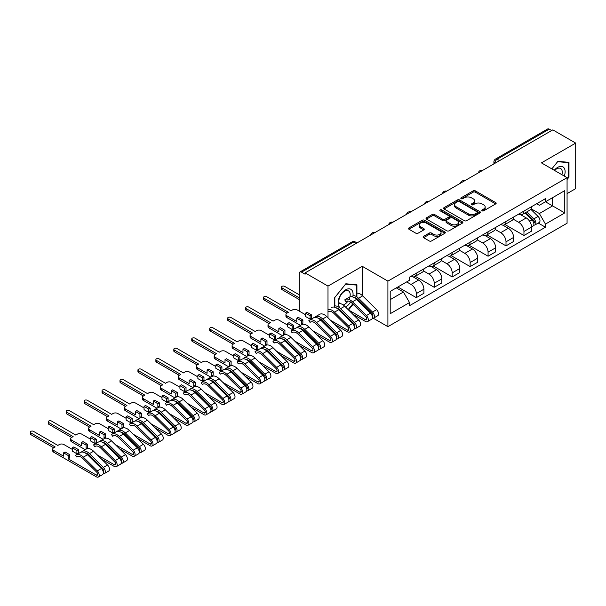 <?xml version="1.0" encoding="UTF-8"?>
<svg xmlns="http://www.w3.org/2000/svg" width="606" height="606" viewBox="0 0 606 606"><rect width="100%" height="100%" fill="white"/><g stroke="black" fill="none" stroke-linecap="round" stroke-linejoin="round"><path stroke-width="0.91" d="M482.126 210.827A1.121 0.644 0 0 0 483.709 210.827L495.7 203.904A1.598 0.924 0 0 0 496.17 203.252A1.598 0.924 0 0 0 495.7 202.601L475.384 190.875A1.598 0.924 0 0 0 473.127 190.875L461.128 197.798A1.121 0.644 0 0 0 460.802 198.253A1.121 0.644 0 0 0 461.128 198.707A1.121 0.644 0 0 0 462.711 198.707L464.264 197.814A5.106 2.947 0 0 1 471.483 197.814L473.18 198.791A5.106 2.947 0 0 1 474.68 200.874A5.106 2.947 0 0 1 473.18 202.957L471.627 203.858A1.121 0.644 0 0 0 471.301 204.313A1.121 0.644 0 0 0 471.627 204.767A1.121 0.644 0 0 0 473.21 204.767L474.763 203.874A5.106 2.947 0 0 1 481.982 203.874L483.679 204.851A5.106 2.947 0 0 1 485.171 206.934A5.106 2.947 0 0 1 483.679 209.025L482.126 209.918A1.121 0.644 0 0 0 481.8 210.373A1.121 0.644 0 0 0 482.126 210.827L482.126 209.918M423.571 236.363A1.598 0.924 0 0 0 423.102 237.014A1.598 0.924 0 0 0 423.571 237.666L429.268 240.953A1.598 0.924 0 0 0 431.525 240.953L444.849 233.265A1.598 0.924 0 0 0 445.319 232.613A1.598 0.924 0 0 0 444.849 231.962L424.533 220.228A1.598 0.924 0 0 0 422.276 220.228L408.952 227.917A1.598 0.924 0 0 0 408.482 228.568A1.598 0.924 0 0 0 408.952 229.227L415.837 233.196A1.598 0.924 0 0 0 418.095 233.196L423.799 229.909A1.598 0.924 0 0 0 424.261 229.257A1.598 0.924 0 0 0 423.799 228.606L420.382 226.636A4.272 2.462 0 0 1 419.132 224.887A4.272 2.462 0 0 1 421.768 222.614A4.272 2.462 0 0 1 426.419 223.144L439.797 230.871A4.272 2.462 0 0 1 441.047 232.613A4.272 2.462 0 0 1 438.411 234.893A4.272 2.462 0 0 1 433.76 234.355L431.525 233.068A1.598 0.924 0 0 0 429.268 233.068L423.571 236.363L423.571 237.666M387.908 281.123L362.267 266.314L327.998 286.1L305.113 272.889L552.816 129.881L575.7 143.092L541.431 162.878L567.072 177.679L387.908 281.123L387.908 326.664L567.072 223.228L567.072 177.679M464.378 220.69A1.598 0.924 0 0 0 466.635 220.69L479.952 212.994A1.598 0.924 0 0 0 480.422 212.342A1.598 0.924 0 0 0 479.952 211.691L459.636 199.965A1.598 0.924 0 0 0 457.378 199.965L444.054 207.653A1.598 0.924 0 0 0 443.592 208.305A1.598 0.924 0 0 0 444.054 208.956L464.378 220.69M440.607 211.07A1.121 0.644 0 0 1 441.744 211.229L441.744 209.903L462.401 221.826A1.598 0.924 0 0 1 462.87 222.478A1.598 0.924 0 0 1 462.401 223.129L449.084 230.818A1.598 0.924 0 0 1 446.827 230.818L426.503 219.092L432.207 215.827L432.207 214.494L426.503 217.789A1.598 0.924 0 0 0 426.041 218.44A1.598 0.924 0 0 0 426.503 219.092L426.503 217.789M432.207 215.827A1.598 0.924 0 0 1 434.464 215.827L434.464 214.494A1.598 0.924 0 0 0 432.207 214.494M434.464 214.494L442.706 219.251A1.598 0.924 0 0 0 444.963 219.251L448.743 217.069A1.598 0.924 0 0 0 449.213 216.418A1.598 0.924 0 0 0 448.743 215.766L440.161 210.812A1.121 0.644 0 0 1 439.835 210.358A1.121 0.644 0 0 1 440.524 209.759A1.121 0.644 0 0 1 441.744 209.903M567.072 193.617L575.7 188.633L575.7 143.092M373.326 318.241L387.908 326.664M336.86 326.528L337.603 326.104M354.798 316.173L355.54 315.741M305.113 272.889L305.113 274.215L301.546 272.155A3.25 1.879 -120 0 0 299.925 271.996A3.25 1.879 -120 0 0 299.25 273.488L299.25 311.06A3.25 1.879 -120 0 0 299.25 311.128M327.998 286.1L327.998 317.786M327.998 326.096L327.998 327.323M499.571 160.62L497.155 159.226A3.25 1.879 60 0 0 495.534 159.06L547.627 128.987A3.25 1.879 60 0 1 549.248 129.146L497.155 159.226A3.25 1.879 120 0 0 494.86 163.203L494.86 163.34M551.665 130.54L549.248 129.146M523.948 211.077A7.484 4.318 60 0 1 522.402 214.433L529.992 210.055A7.484 4.318 -120 0 0 531.538 206.691M513.184 219.13L518.66 222.296A7.484 4.318 60 0 1 523.955 231.462L531.538 227.076A7.484 4.318 -120 0 0 526.25 217.918L520.819 214.782M531.538 227.076L531.538 231.128L523.955 235.507L504.927 224.523M522.402 214.433A7.484 4.318 60 0 1 518.721 214.1M523.955 231.462L523.955 235.507M506.01 221.432A7.484 4.318 60 0 1 504.465 224.788L512.055 220.41A7.484 4.318 -120 0 0 513.6 217.054M486.989 234.878L506.01 245.869L513.6 241.483L513.6 237.431A7.484 4.318 -120 0 0 508.313 228.273L502.882 225.137M504.465 224.788A7.484 4.318 60 0 1 500.783 224.455M495.238 229.492L500.723 232.651A7.484 4.318 60 0 1 506.01 241.817L506.01 245.869M488.072 231.787A7.484 4.318 60 0 1 486.527 235.151L494.11 230.765A7.484 4.318 -120 0 0 495.663 227.409M469.044 245.241L488.072 256.224L495.663 251.838L495.663 247.793A7.484 4.318 -120 0 0 490.375 238.628L484.944 235.492M486.527 235.151A7.484 4.318 60 0 1 482.838 234.81M477.301 239.847L482.785 243.014A7.484 4.318 60 0 1 488.072 252.172L488.072 256.224M470.135 242.15A7.484 4.318 60 0 1 468.582 245.506L476.172 241.127A7.484 4.318 -120 0 0 477.725 237.764M451.106 255.596L470.135 266.579L477.725 262.201L477.725 258.148A7.484 4.318 -120 0 0 472.43 248.983L466.999 245.847M468.582 245.506A7.484 4.318 60 0 1 464.9 245.165M459.363 250.202L464.84 253.369A7.484 4.318 60 0 1 470.135 262.527L470.135 266.579M452.197 252.505A7.484 4.318 60 0 1 450.644 255.861L458.234 251.482A7.484 4.318 -120 0 0 459.78 248.127M433.169 265.951L452.197 276.934L459.787 272.556L459.787 268.503A7.484 4.318 -120 0 0 454.492 259.345L449.061 256.209M450.644 255.861A7.484 4.318 60 0 1 446.963 255.527M441.426 260.557L446.902 263.724A7.484 4.318 60 0 1 452.197 272.889L452.197 276.934M434.252 262.86A7.484 4.318 60 0 1 432.707 266.223L440.297 261.837A7.484 4.318 -120 0 0 441.842 258.482M415.231 276.313L434.252 287.297L441.842 282.911L441.842 278.866A7.484 4.318 -120 0 0 436.555 269.7L431.124 266.564M432.707 266.223A7.484 4.318 60 0 1 429.025 265.882M423.48 270.92L428.965 274.086A7.484 4.318 60 0 1 434.252 283.244L434.252 287.297M416.314 273.223A7.484 4.318 60 0 1 414.769 276.578L422.359 272.192A7.484 4.318 -120 0 0 423.905 268.837M397.862 286.994L416.314 297.652L423.905 293.274L423.905 289.221A7.484 4.318 -120 0 0 418.617 280.055L413.186 276.919M414.769 276.578A7.484 4.318 60 0 1 411.08 276.238M406.656 281.919L411.027 284.441A7.484 4.318 60 0 1 416.314 293.599L416.314 297.652M536.658 203.737L539.363 205.298L564.777 190.625L552.589 197.662L552.589 205.896L539.363 213.532L531.121 208.775M390.211 299.644L403.437 292.009L409.527 302.568L390.211 313.719L390.211 291.41L409.527 280.26L409.527 277.139L545.453 198.662L545.453 201.783L564.777 212.933L545.453 224.091L539.363 213.532M564.777 190.625L564.777 212.933M409.527 302.568L409.527 305.689L545.453 227.212L545.453 224.091M567.072 179.505L568.973 177.141L568.973 162.347L557.876 161.355L551.831 168.877L557.649 161.688L568.398 162.643L568.398 176.982L567.072 178.626M362.267 266.314L362.267 295.501M362.267 303.795L362.267 305.015M341.951 313.029L343.322 313.15M356.919 296.925L356.919 284.775L345.821 283.782L334.724 297.591L334.724 307.265M356.843 299.667L356.919 298.667M348.541 309.999L353.116 304.303M403.437 292.009L396.309 287.895M538.249 223.053L545.453 227.212M568.398 176.816L568.973 177.141M356.502 299.334L356.919 299.576M482.573 210.986L483.679 210.35A5.106 2.947 0 0 0 485.171 208.267L485.171 206.934M474.68 200.874L474.68 202.199A5.106 2.947 0 0 1 473.18 204.29L472.074 204.926M495.678 203.919L475.384 192.2A1.598 0.924 0 0 0 473.127 192.2L461.575 198.866M479.929 213.009L459.636 201.29A1.598 0.924 0 0 0 457.378 201.29L444.077 208.972M477.134 212.804A1.121 0.644 0 0 0 477.46 212.342A1.121 0.644 0 0 0 477.134 211.888L459.295 201.593A1.121 0.644 0 0 0 457.719 201.593L456.076 202.54A5.106 2.947 0 0 0 454.583 204.623A5.106 2.947 0 0 0 456.076 206.707L468.271 213.744A5.106 2.947 0 0 0 475.49 213.744L477.134 212.804L477.134 214.13A1.121 0.644 0 0 0 477.46 213.676L477.46 212.342M454.583 204.623L454.583 205.949A5.106 2.947 0 0 0 456.076 208.032L456.076 206.707M477.134 214.13L475.49 215.077A5.106 2.947 0 0 1 468.271 215.077L456.076 208.032M434.464 215.827L442.706 220.584A1.598 0.924 0 0 0 444.963 220.584L448.743 218.395A1.598 0.924 0 0 0 449.213 217.743L449.213 216.418M441.744 211.229L462.378 223.144M451.25 224.19A4.272 2.462 0 0 0 455.909 224.72A4.272 2.462 0 0 0 458.545 222.447A4.272 2.462 0 0 0 457.295 220.705L452.584 217.978A1.598 0.924 0 0 0 450.326 217.978L446.539 220.167A1.598 0.924 0 0 0 446.077 220.819A1.598 0.924 0 0 0 446.539 221.47L451.25 224.19L451.25 225.515A4.272 2.462 0 0 0 455.909 226.053A4.272 2.462 0 0 0 458.545 223.773L458.545 222.447M446.077 220.819L446.077 222.144A1.598 0.924 0 0 0 446.539 222.796L446.539 221.47M451.25 225.515L446.539 222.796M441.047 232.613L441.047 233.939A4.272 2.462 0 0 1 438.411 236.219A4.272 2.462 0 0 1 433.76 235.681L431.525 234.393A1.598 0.924 0 0 0 429.268 234.393L423.594 237.673M419.132 224.887L419.132 226.22A4.272 2.462 0 0 0 420.382 227.962L420.382 226.636M423.799 228.606L423.799 229.909L420.382 227.962M444.849 231.962L444.849 233.265L424.533 221.561A1.598 0.924 0 0 0 422.276 221.561L408.974 229.235M524.917 212.979L531.985 219.955A4.068 2.348 60 0 1 533.06 226.053L531.538 226.924M526.326 214.372L529.326 216.1M525.697 212.532L533.439 220.167A1.954 1.129 60 0 1 533.954 223.091A1.954 1.129 60 0 1 533.78 223.16M526.872 211.85L533.939 218.827A4.068 2.348 60 0 1 535.015 224.924A4.068 2.348 60 0 1 533.788 225.053M530.826 209.282L538.083 216.433A4.068 2.348 60 0 1 539.151 222.531L535.015 224.924M564.307 176.081A10.567 6.105 120 0 0 564.118 167.968A10.567 6.105 120 0 0 554.263 170.278M561.891 174.687A8.007 4.621 120 0 0 561.497 169.316A8.007 4.621 120 0 0 560.595 168.483A8.007 4.621 120 0 0 554.588 170.468M567.686 162.234L568.398 162.643M352.722 296.925A10.567 6.105 120 0 0 352.063 290.395A10.567 6.105 120 0 0 341.852 293.13A10.567 6.105 120 0 0 339.118 306.5M348.935 299.44A8.007 4.621 120 0 0 349.442 291.744A8.007 4.621 120 0 0 348.548 290.91A8.007 4.621 120 0 0 341.322 294.327A8.007 4.621 120 0 0 339.39 303.515M342.678 312.522L341.314 312.401M352.722 303.909L348.147 309.613M334.838 307.303L334.838 297.485L345.594 284.116L356.343 285.07L356.343 296.561M356.343 298.281L356.343 299.182M345.587 307.083A10.567 6.105 120 0 0 350.571 302.008M355.631 284.661L356.343 285.07M343.216 304.962A8.007 4.621 120 0 0 348.011 301.008M348.488 309.946L365.426 319.726A1.954 1.129 -120 0 0 366.403 319.824A1.954 1.129 -120 0 0 365.888 316.9L351.942 303.136A7.643 4.416 -120 0 0 346.314 301.356A7.643 4.416 -120 0 0 345.905 301.652L344.731 299.902A9.757 5.636 60 0 1 345.253 299.523A9.757 5.636 60 0 1 352.442 301.796L366.388 315.559A4.068 2.348 60 0 1 367.463 321.657A4.068 2.348 60 0 1 365.426 321.453L352.7 314.105M349.889 296.902A9.757 5.636 60 0 1 356.578 299.409L370.531 313.173A4.068 2.348 60 0 1 371.599 319.264L367.463 321.657M364.873 307.59L367.865 309.318M354.04 297.485A7.643 4.416 60 0 1 358.032 299.614L371.986 313.378A1.954 1.129 60 0 1 372.501 316.302A1.954 1.129 60 0 1 372.319 316.377M352.972 295.554A9.757 5.636 60 0 1 358.532 298.281L372.485 312.045A4.068 2.348 60 0 1 373.554 318.135A4.068 2.348 60 0 1 372.326 318.264M356.919 293.175A9.757 5.636 60 0 1 362.676 295.887L376.621 309.651A4.068 2.348 60 0 1 377.697 315.749L373.554 318.135M330.543 320.301L347.488 330.088A1.954 1.129 -120 0 0 348.465 330.179A1.954 1.129 -120 0 0 347.95 327.255L334.004 313.491A7.643 4.416 -120 0 0 328.376 311.711M331.459 307.492A9.757 5.636 60 0 1 338.64 309.764L352.594 323.528A4.068 2.348 60 0 1 353.662 329.619L349.526 332.012A4.068 2.348 60 0 1 347.488 331.808L334.762 324.46M327.998 309.59A9.757 5.636 60 0 1 334.497 312.151L348.45 325.914A4.068 2.348 60 0 1 349.526 332.012M346.935 317.945L349.927 319.673M299.25 294.796L284.646 286.365A1.871 1.083 -0 0 0 282.608 286.13A1.871 1.083 -0 0 0 281.449 287.13A1.871 1.083 -0 0 0 282.002 287.895L299.25 297.849M336.103 307.848A7.643 4.416 60 0 1 340.095 309.977L354.048 323.74A1.954 1.129 60 0 1 354.563 326.664A1.954 1.129 60 0 1 354.381 326.732M334.838 305.924A9.757 5.636 60 0 1 340.595 308.636L354.548 322.4A4.068 2.348 60 0 1 355.616 328.49A4.068 2.348 60 0 1 354.389 328.626M338.163 303.697A9.757 5.636 60 0 1 344.738 306.242L358.684 320.006A4.068 2.348 60 0 1 359.759 326.104L355.616 328.49M299.25 299.576L282.002 289.615A1.871 1.083 180 0 1 281.449 288.857L281.449 287.13M305.515 314.749L297.122 309.901A3.25 1.879 -0 0 0 292.524 309.901L291.024 310.764L266.708 296.72A1.871 1.083 -0 0 0 264.67 296.485A1.871 1.083 -0 0 0 263.512 297.485A1.871 1.083 -0 0 0 264.057 298.25L288.38 312.295L286.888 313.158A3.25 1.879 -0 0 0 285.934 314.484A3.25 1.879 -0 0 0 286.888 315.809L296.773 321.521L296.773 318.203L301.379 320.854L301.379 324.172L302.871 323.316L302.871 319.991L298.273 317.339L296.773 318.203M305.515 313.158L310.113 315.809L311.613 314.946L307.015 312.295L305.515 313.158L305.515 316.476L310.113 319.127L311.613 318.264L312.204 318.612M312.605 330.656L329.55 340.443A1.954 1.129 -120 0 0 330.528 340.542A1.954 1.129 -120 0 0 330.012 337.61L316.059 323.854A7.643 4.416 -120 0 0 310.431 322.074A7.643 4.416 -120 0 0 310.022 322.369L308.848 320.619A9.757 5.636 60 0 1 309.378 320.241A9.757 5.636 60 0 1 316.559 322.513L330.512 336.277A4.068 2.348 60 0 1 331.58 342.367A4.068 2.348 60 0 1 329.55 342.17L316.824 334.823M310.893 321.862L310.022 322.369M309.378 320.241L313.514 317.847A9.757 5.636 60 0 1 320.703 320.12L334.648 333.883A4.068 2.348 60 0 1 335.724 339.981L331.58 342.367M301.379 324.172L301.985 324.528M328.99 328.3L331.99 330.035M318.158 318.203A7.643 4.416 60 0 1 322.157 320.332L336.103 334.095A1.954 1.129 60 0 1 336.618 337.019A1.954 1.129 60 0 1 336.444 337.087M315.143 317.392L314.946 317.097A9.757 5.636 60 0 1 315.468 316.718A9.757 5.636 60 0 1 322.657 318.991L336.603 332.755A4.068 2.348 60 0 1 337.678 338.852A4.068 2.348 60 0 1 336.451 338.981M315.468 316.718L319.612 314.332A9.757 5.636 60 0 1 326.793 316.605L340.746 330.368A4.068 2.348 60 0 1 341.814 336.459L337.678 338.852M300.47 325.384L286.888 317.536A3.25 1.879 180 0 1 285.934 316.211L285.934 314.484M286.888 313.158L264.057 299.978A1.871 1.083 180 0 1 263.512 299.212L263.512 297.485M311.613 314.946L311.613 318.264M310.113 315.809L310.113 319.127M301.379 320.854L302.871 319.991M287.577 325.104L279.184 320.256A3.25 1.879 -0 0 0 274.579 320.256L273.086 321.119L248.763 307.083A1.871 1.083 -0 0 0 246.725 306.848A1.871 1.083 -0 0 0 245.574 307.84A1.871 1.083 -0 0 0 246.119 308.605L270.443 322.65L268.95 323.513A3.25 1.879 -0 0 0 267.996 324.839A3.25 1.879 -0 0 0 268.95 326.164L278.836 331.876L278.836 328.558L283.434 331.217L283.434 334.535L284.934 333.671L284.934 330.353L280.336 327.695L278.836 328.558M287.577 323.513L292.175 326.164L293.675 325.301L289.07 322.65L287.577 323.513L287.577 326.831L292.175 329.49L293.675 328.626L294.266 328.967M294.667 341.019L311.613 350.798A1.954 1.129 -120 0 0 312.59 350.897A1.954 1.129 -120 0 0 312.075 347.973L298.122 334.209A7.643 4.416 -120 0 0 292.493 332.429A7.643 4.416 -120 0 0 292.084 332.724L290.91 330.974A9.757 5.636 60 0 1 291.441 330.596A9.757 5.636 60 0 1 298.622 332.868L312.575 346.632A4.068 2.348 60 0 1 313.643 352.73A4.068 2.348 60 0 1 311.613 352.525L298.887 345.178M292.956 332.217L292.084 332.724M291.441 330.596L295.576 328.21A9.757 5.636 60 0 1 302.758 330.482L316.711 344.238A4.068 2.348 60 0 1 317.786 350.336L313.643 352.73M283.434 334.535L284.047 334.883M311.052 338.663L314.052 340.39M300.22 328.558A7.643 4.416 60 0 1 304.22 330.687L318.165 344.45A1.954 1.129 60 0 1 318.68 347.374A1.954 1.129 60 0 1 318.506 347.45M297.205 327.755L297.008 327.46A9.757 5.636 60 0 1 297.531 327.081A9.757 5.636 60 0 1 304.72 329.353L318.665 343.11A4.068 2.348 60 0 1 319.741 349.207A4.068 2.348 60 0 1 318.514 349.336M297.531 327.081L301.674 324.687A9.757 5.636 60 0 1 308.855 326.96L322.809 340.724A4.068 2.348 60 0 1 323.877 346.821L319.741 349.207M282.532 335.739L268.95 327.891A3.25 1.879 180 0 1 267.996 326.566L267.996 324.839M268.95 323.513L246.119 310.333A1.871 1.083 180 0 1 245.574 309.568L245.574 307.84M293.675 325.301L293.675 328.626M292.175 326.164L292.175 329.49M283.434 331.217L284.934 330.353M269.64 335.459L261.239 330.618A3.25 1.879 -0 0 0 256.641 330.618L255.149 331.482L230.825 317.438A1.871 1.083 -0 0 0 228.788 317.203A1.871 1.083 -0 0 0 227.636 318.203A1.871 1.083 -0 0 0 228.182 318.961L252.505 333.005L251.005 333.868A3.25 1.879 -0 0 0 250.058 335.194A3.25 1.879 -0 0 0 251.005 336.527L260.898 342.231L260.898 338.913L265.496 341.572L265.496 344.89L266.996 344.026L266.996 340.708L262.39 338.05L260.898 338.913M269.64 333.868L274.238 336.527L275.73 335.663L271.132 333.005L269.64 333.868L269.64 337.186L274.238 339.845L275.73 338.981L276.321 339.322M276.73 351.374L293.675 361.153A1.954 1.129 -120 0 0 294.645 361.252A1.954 1.129 -120 0 0 294.13 358.328L280.184 344.564A7.643 4.416 -120 0 0 274.556 342.784A7.643 4.416 -120 0 0 274.147 343.079L272.973 341.329A9.757 5.636 60 0 1 273.495 340.951A9.757 5.636 60 0 1 280.684 343.223L294.63 356.987A4.068 2.348 60 0 1 295.705 363.085A4.068 2.348 60 0 1 293.675 362.88L280.942 355.533M275.018 342.579L274.147 343.079M273.495 340.951L277.639 338.565A9.757 5.636 60 0 1 284.82 340.837L298.773 354.601A4.068 2.348 60 0 1 299.841 360.691L295.705 363.085M265.496 344.89L266.11 345.246M293.115 349.018L296.107 350.745M282.282 338.913A7.643 4.416 60 0 1 286.274 341.049L300.228 354.805A1.954 1.129 60 0 1 300.743 357.737A1.954 1.129 60 0 1 300.561 357.805M279.268 338.11L279.071 337.815A9.757 5.636 60 0 1 279.593 337.436A9.757 5.636 60 0 1 286.774 339.708L300.727 353.472A4.068 2.348 60 0 1 301.796 359.563A4.068 2.348 60 0 1 300.568 359.699M279.593 337.436L283.737 335.042A9.757 5.636 60 0 1 290.918 337.315L304.863 351.079A4.068 2.348 60 0 1 305.939 357.176L301.796 359.563M264.595 346.094L251.005 338.254A3.25 1.879 180 0 1 250.058 336.921L250.058 335.194M251.005 333.868L228.182 320.688A1.871 1.083 180 0 1 227.636 319.93L227.636 318.203M275.73 335.663L275.73 338.981M274.238 336.527L274.238 339.845M265.496 341.572L266.996 340.708M251.695 345.821L243.301 340.973A3.25 1.879 -0 0 0 238.703 340.973L237.211 341.837L212.888 327.793A1.871 1.083 -0 0 0 210.85 327.558A1.871 1.083 -0 0 0 209.691 328.558A1.871 1.083 -0 0 0 210.244 329.323L234.56 343.36L233.068 344.223A3.25 1.879 -0 0 0 232.113 345.556A3.25 1.879 -0 0 0 233.068 346.882L242.961 352.594L242.961 349.276L247.559 351.927L247.559 355.245L249.051 354.381L249.051 351.063L244.453 348.412L242.961 349.276M251.695 344.223L256.3 346.882L257.792 346.018L253.194 343.36L251.695 344.223L251.695 347.549L256.3 350.2L257.792 349.336L258.383 349.677M258.785 361.729L275.73 371.516A1.954 1.129 -120 0 0 276.707 371.607A1.954 1.129 -120 0 0 276.192 368.683L262.246 354.919A7.643 4.416 -120 0 0 256.618 353.139A7.643 4.416 -120 0 0 256.202 353.442L255.035 351.692A9.757 5.636 60 0 1 255.558 351.313A9.757 5.636 60 0 1 262.739 353.586L276.692 367.342A4.068 2.348 60 0 1 277.768 373.44A4.068 2.348 60 0 1 275.73 373.243L263.004 365.895M257.08 352.934L256.202 353.442M255.558 351.313L259.701 348.92A9.757 5.636 60 0 1 266.882 351.192L280.836 364.956A4.068 2.348 60 0 1 281.904 371.054L277.768 373.44M247.559 355.245L248.172 355.601M275.177 359.373L278.169 361.1M264.345 349.276A7.643 4.416 60 0 1 268.337 351.404L282.29 365.168A1.954 1.129 60 0 1 282.805 368.092A1.954 1.129 60 0 1 282.623 368.16M261.33 348.465L261.125 348.17A9.757 5.636 60 0 1 261.656 347.791A9.757 5.636 60 0 1 268.837 350.063L282.79 363.827A4.068 2.348 60 0 1 283.858 369.925A4.068 2.348 60 0 1 282.631 370.054M261.656 347.791L265.792 345.405A9.757 5.636 60 0 1 272.98 347.677L286.926 361.434A4.068 2.348 60 0 1 288.001 367.531L283.858 369.925M246.657 356.449L233.068 348.609A3.25 1.879 180 0 1 232.113 347.283L232.113 345.556M233.068 344.223L210.244 331.05A1.871 1.083 180 0 1 209.691 330.285L209.691 328.558M257.792 346.018L257.792 349.336M256.3 346.882L256.3 350.2M247.559 351.927L249.051 351.063M233.757 356.176L225.364 351.328A3.25 1.879 -0 0 0 220.766 351.328L219.266 352.192L194.95 338.148A1.871 1.083 -0 0 0 192.913 337.921A1.871 1.083 -0 0 0 191.754 338.913A1.871 1.083 -0 0 0 192.299 339.678L216.622 353.722L215.13 354.586A3.25 1.879 -0 0 0 214.176 355.911A3.25 1.879 -0 0 0 215.13 357.237L225.015 362.949L225.015 359.631L229.621 362.282L229.621 365.607L231.113 364.744L231.113 361.418L226.515 358.767L225.015 359.631M233.757 354.586L238.355 357.237L239.855 356.373L235.257 353.722L233.757 354.586L233.757 357.904L238.355 360.562L239.855 359.699L240.446 360.04M240.847 372.092L257.792 381.871A1.954 1.129 -120 0 0 258.77 381.969A1.954 1.129 -120 0 0 258.254 379.045L244.301 365.282A7.643 4.416 -120 0 0 238.673 363.502A7.643 4.416 -120 0 0 238.264 363.797L237.09 362.047A9.757 5.636 60 0 1 237.62 361.668A9.757 5.636 60 0 1 244.801 363.941L258.754 377.705A4.068 2.348 60 0 1 259.822 383.795A4.068 2.348 60 0 1 257.792 383.598L245.066 376.25M239.135 363.289L238.264 363.797M237.62 361.668L241.756 359.282A9.757 5.636 60 0 1 248.945 361.547L262.89 375.311A4.068 2.348 60 0 1 263.966 381.409L259.822 383.795M229.621 365.607L230.227 365.956M257.232 369.728L260.232 371.463M246.4 359.631A7.643 4.416 60 0 1 250.399 361.759L264.352 375.523A1.954 1.129 60 0 1 264.86 378.447A1.954 1.129 60 0 1 264.686 378.523M243.385 358.828L243.188 358.525A9.757 5.636 60 0 1 243.718 358.154A9.757 5.636 60 0 1 250.899 360.418L264.845 374.182A4.068 2.348 60 0 1 265.92 380.28A4.068 2.348 60 0 1 264.693 380.409M243.718 358.154L247.854 355.76A9.757 5.636 60 0 1 255.035 358.032L268.988 371.796A4.068 2.348 60 0 1 270.064 377.886L265.92 380.28M228.712 366.812L215.13 358.964A3.25 1.879 180 0 1 214.176 357.638L214.176 355.911M215.13 354.586L192.299 341.405A1.871 1.083 180 0 1 191.754 340.64L191.754 338.913M239.855 356.373L239.855 359.699M238.355 357.237L238.355 360.562M229.621 362.282L231.113 361.418M215.819 366.532L207.426 361.691A3.25 1.879 -0 0 0 202.828 361.691L201.328 362.547L177.005 348.511A1.871 1.083 -0 0 0 174.967 348.276A1.871 1.083 -0 0 0 173.816 349.276A1.871 1.083 -0 0 0 174.361 350.033L198.685 364.077L197.192 364.941A3.25 1.879 -0 0 0 196.238 366.266A3.25 1.879 -0 0 0 197.192 367.6L207.078 373.304L207.078 369.986L211.676 372.645L211.676 375.962L213.176 375.099L213.176 371.781L208.578 369.122L207.078 369.986M215.819 364.941L220.417 367.6L221.917 366.736L217.312 364.077L215.819 364.941L215.819 368.259L220.417 370.917L221.917 370.054L222.508 370.395M222.91 382.447L239.855 392.226A1.954 1.129 -120 0 0 240.832 392.324A1.954 1.129 -120 0 0 240.317 389.4L226.364 375.637A7.643 4.416 -120 0 0 220.735 373.857A7.643 4.416 -120 0 0 220.326 374.152L219.152 372.402A9.757 5.636 60 0 1 219.683 372.023A9.757 5.636 60 0 1 226.864 374.296L240.817 388.06A4.068 2.348 60 0 1 241.885 394.158A4.068 2.348 60 0 1 239.855 393.953L227.129 386.605M221.198 373.644L220.326 374.152M219.683 372.023L223.819 369.637A9.757 5.636 60 0 1 231.007 371.91L244.953 385.674A4.068 2.348 60 0 1 246.028 391.764L241.885 394.158M211.676 375.962L212.289 376.318M239.294 380.091L242.294 381.818M228.462 369.986A7.643 4.416 60 0 1 232.462 372.114L246.407 385.878A1.954 1.129 60 0 1 246.922 388.81A1.954 1.129 60 0 1 246.748 388.878M225.447 369.183L225.25 368.887A9.757 5.636 60 0 1 225.773 368.509A9.757 5.636 60 0 1 232.962 370.781L246.907 384.545A4.068 2.348 60 0 1 247.983 390.635A4.068 2.348 60 0 1 246.756 390.764M225.773 368.509L229.916 366.115A9.757 5.636 60 0 1 237.097 368.387L251.051 382.151A4.068 2.348 60 0 1 252.119 388.249L247.983 390.635M210.774 377.167L197.192 369.319A3.25 1.879 180 0 1 196.238 367.993L196.238 366.266M197.192 364.941L174.361 351.76A1.871 1.083 180 0 1 173.816 350.995L173.816 349.276M221.917 366.736L221.917 370.054M220.417 367.6L220.417 370.917M211.676 372.645L213.176 371.781M197.882 376.894L189.489 372.046A3.25 1.879 -0 0 0 184.883 372.046L183.391 372.91L159.067 358.866A1.871 1.083 -0 0 0 157.03 358.631A1.871 1.083 -0 0 0 155.878 359.631A1.871 1.083 -0 0 0 156.424 360.396L180.747 374.432L179.247 375.296A3.25 1.879 -0 0 0 178.3 376.629A3.25 1.879 -0 0 0 179.247 377.955L189.14 383.666L189.14 380.341L193.738 383L193.738 386.317L195.238 385.454L195.238 382.136L190.632 379.477L189.14 380.341M197.882 375.296L202.48 377.955L203.972 377.091L199.374 374.432L197.882 375.296L197.882 378.621L202.48 381.272L203.972 380.409L204.563 380.75M204.972 392.802L221.917 402.589A1.954 1.129 -120 0 0 222.887 402.679A1.954 1.129 -120 0 0 222.372 399.755L208.426 385.992A7.643 4.416 -120 0 0 202.798 384.212A7.643 4.416 -120 0 0 202.389 384.507L201.215 382.765A9.757 5.636 60 0 1 201.737 382.386A9.757 5.636 60 0 1 208.926 384.659L222.872 398.415A4.068 2.348 60 0 1 223.947 404.513A4.068 2.348 60 0 1 221.917 404.308L209.191 396.96M203.26 384.007L202.389 384.507M201.737 382.386L205.881 379.992A9.757 5.636 60 0 1 213.062 382.265L227.015 396.029A4.068 2.348 60 0 1 228.083 402.126L223.947 404.513M193.738 386.317L194.352 386.673M221.357 390.446L224.349 392.173M210.524 380.348A7.643 4.416 60 0 1 214.516 382.477L228.47 396.241A1.954 1.129 60 0 1 228.985 399.165A1.954 1.129 60 0 1 228.81 399.233M207.51 379.538L207.313 379.242A9.757 5.636 60 0 1 207.835 378.864A9.757 5.636 60 0 1 215.016 381.136L228.97 394.9A4.068 2.348 60 0 1 230.045 400.998A4.068 2.348 60 0 1 228.81 401.127M207.835 378.864L211.979 376.477A9.757 5.636 60 0 1 219.16 378.742L233.105 392.506A4.068 2.348 60 0 1 234.181 398.604L230.045 400.998M192.837 387.522L179.247 379.682A3.25 1.879 180 0 1 178.3 378.349L178.3 376.629M179.247 375.296L156.424 362.123A1.871 1.083 180 0 1 155.878 361.358L155.878 359.631M203.972 377.091L203.972 380.409M202.48 377.955L202.48 381.272M193.738 383L195.238 382.136M179.944 387.249L171.543 382.401A3.25 1.879 -0 0 0 166.945 382.401L165.453 383.265L141.13 369.221A1.871 1.083 -0 0 0 139.092 368.986A1.871 1.083 -0 0 0 137.933 369.986A1.871 1.083 -0 0 0 138.486 370.751L162.809 384.795L161.31 385.658A3.25 1.879 -0 0 0 160.355 386.984A3.25 1.879 -0 0 0 161.31 388.31L171.203 394.021L171.203 390.703L175.801 393.355L175.801 396.68L177.293 395.816L177.293 392.491L172.695 389.84L171.203 390.703M179.944 385.658L184.542 388.31L186.034 387.446L181.436 384.795L179.944 385.658L179.944 388.976L184.542 391.627L186.034 390.764L186.625 391.112M187.027 403.157L203.972 412.944A1.954 1.129 -120 0 0 204.949 413.042A1.954 1.129 -120 0 0 204.434 410.11L190.489 396.354A7.643 4.416 -120 0 0 184.86 394.574A7.643 4.416 -120 0 0 184.444 394.87L183.277 393.12A9.757 5.636 60 0 1 183.8 392.741A9.757 5.636 60 0 1 190.988 395.014L204.934 408.777A4.068 2.348 60 0 1 206.01 414.868A4.068 2.348 60 0 1 203.972 414.671L191.246 407.323M185.322 394.362L184.444 394.87M183.8 392.741L187.943 390.347A9.757 5.636 60 0 1 195.124 392.62L209.078 406.384A4.068 2.348 60 0 1 210.146 412.481L206.01 414.868M175.801 396.68L176.414 397.028M203.419 400.801L206.411 402.535M192.587 390.703A7.643 4.416 60 0 1 196.579 392.832L210.532 406.596A1.954 1.129 60 0 1 211.047 409.52A1.954 1.129 60 0 1 210.865 409.588M189.572 389.9L189.367 389.597A9.757 5.636 60 0 1 189.898 389.219A9.757 5.636 60 0 1 197.079 391.491L211.032 405.255A4.068 2.348 60 0 1 212.1 411.353A4.068 2.348 60 0 1 210.873 411.482M189.898 389.219L194.034 386.833A9.757 5.636 60 0 1 201.222 389.105L215.168 402.869A4.068 2.348 60 0 1 216.244 408.959L212.1 411.353M174.899 397.884L161.31 390.037A3.25 1.879 180 0 1 160.355 388.711L160.355 386.984M161.31 385.658L138.486 372.478A1.871 1.083 180 0 1 137.933 371.713L137.933 369.986M186.034 387.446L186.034 390.764M184.542 388.31L184.542 391.627M175.801 393.355L177.293 392.491M161.999 397.604L153.606 392.756A3.25 1.879 -0 0 0 149.008 392.756L147.508 393.62L123.192 379.583A1.871 1.083 -0 0 0 121.155 379.348A1.871 1.083 -0 0 0 119.996 380.341A1.871 1.083 -0 0 0 120.549 381.106L144.864 395.15L143.372 396.013A3.25 1.879 -0 0 0 142.418 397.339A3.25 1.879 -0 0 0 143.372 398.665L153.265 404.376L153.265 401.058L157.863 403.717L157.863 407.035L159.355 406.171L159.355 402.854L154.757 400.195L153.265 401.058M161.999 396.013L166.605 398.665L168.097 397.809L163.499 395.15L161.999 396.013L161.999 399.331L166.605 401.99L168.097 401.127L168.688 401.467M169.089 413.519L186.034 423.299A1.954 1.129 -120 0 0 187.012 423.397A1.954 1.129 -120 0 0 186.496 420.473L172.543 406.709A7.643 4.416 -120 0 0 166.923 404.929A7.643 4.416 -120 0 0 166.506 405.225L165.34 403.475A9.757 5.636 60 0 1 165.862 403.096A9.757 5.636 60 0 1 173.043 405.369L186.996 419.132A4.068 2.348 60 0 1 188.065 425.23A4.068 2.348 60 0 1 186.034 425.026L173.308 417.678M167.385 404.717L166.506 405.225M165.862 403.096L169.998 400.71A9.757 5.636 60 0 1 177.187 402.982L191.132 416.739A4.068 2.348 60 0 1 192.208 422.837L188.065 425.23M157.863 407.035L158.469 407.383M185.481 411.163L188.474 412.891M174.642 401.058A7.643 4.416 60 0 1 178.641 403.187L192.594 416.951A1.954 1.129 60 0 1 193.109 419.875A1.954 1.129 60 0 1 192.928 419.95M171.627 400.255L171.43 399.96A9.757 5.636 60 0 1 171.96 399.581A9.757 5.636 60 0 1 179.141 401.854L193.087 415.61A4.068 2.348 60 0 1 194.162 421.708A4.068 2.348 60 0 1 192.935 421.837M171.96 399.581L176.096 397.188A9.757 5.636 60 0 1 183.277 399.46L197.23 413.224A4.068 2.348 60 0 1 198.306 419.322L194.162 421.708M156.962 408.239L143.372 400.392A3.25 1.879 180 0 1 142.418 399.066L142.418 397.339M143.372 396.013L120.549 382.833A1.871 1.083 180 0 1 119.996 382.068L119.996 380.341M168.097 397.809L168.097 401.127M166.605 398.665L166.605 401.99M157.863 403.717L159.355 402.854M144.061 407.967L135.668 403.119A3.25 1.879 -0 0 0 131.07 403.119L129.57 403.982L105.247 389.938A1.871 1.083 -0 0 0 103.209 389.703A1.871 1.083 -0 0 0 102.058 390.703A1.871 1.083 -0 0 0 102.603 391.468L126.927 405.505L125.434 406.368A3.25 1.879 -0 0 0 124.48 407.694A3.25 1.879 -0 0 0 125.434 409.027L135.32 414.739L135.32 411.413L139.925 414.072L139.925 417.39L141.418 416.527L141.418 413.209L136.82 410.55L135.32 411.413M144.061 406.368L148.659 409.027L150.159 408.164L145.554 405.505L144.061 406.368L144.061 409.686L148.659 412.345L150.159 411.482L150.75 411.822M151.152 423.874L168.097 433.654A1.954 1.129 -120 0 0 169.074 433.752A1.954 1.129 -120 0 0 168.559 430.828L154.606 417.064A7.643 4.416 -120 0 0 148.978 415.284A7.643 4.416 -120 0 0 148.568 415.58L147.394 413.83A9.757 5.636 60 0 1 147.925 413.459A9.757 5.636 60 0 1 155.106 415.724L169.059 429.487A4.068 2.348 60 0 1 170.127 435.585A4.068 2.348 60 0 1 168.097 435.381L155.371 428.033M149.44 415.08L148.568 415.58M147.925 413.459L152.061 411.065A9.757 5.636 60 0 1 159.249 413.337L173.195 427.101A4.068 2.348 60 0 1 174.27 433.192L170.127 435.585M139.925 417.39L140.531 417.746M167.536 421.518L170.536 423.246M156.704 411.413A7.643 4.416 60 0 1 160.704 413.55L174.649 427.306A1.954 1.129 60 0 1 175.164 430.237A1.954 1.129 60 0 1 174.99 430.305M153.689 410.61L153.492 410.315A9.757 5.636 60 0 1 154.015 409.936A9.757 5.636 60 0 1 161.204 412.209L175.149 425.973A4.068 2.348 60 0 1 176.225 432.063A4.068 2.348 60 0 1 174.998 432.199M154.015 409.936L158.158 407.543A9.757 5.636 60 0 1 165.34 409.815L179.293 423.579A4.068 2.348 60 0 1 180.361 429.677L176.225 432.063M139.016 418.594L125.434 410.754A3.25 1.879 180 0 1 124.48 409.421L124.48 407.694M125.434 406.368L102.603 393.188A1.871 1.083 180 0 1 102.058 392.43L102.058 390.703M150.159 408.164L150.159 411.482M148.659 409.027L148.659 412.345M139.925 414.072L141.418 413.209M126.124 418.322L117.731 413.474A3.25 1.879 -0 0 0 113.125 413.474L111.633 414.337L87.309 400.293A1.871 1.083 -0 0 0 85.272 400.058A1.871 1.083 -0 0 0 84.12 401.058A1.871 1.083 -0 0 0 84.666 401.823L108.989 415.867L107.489 416.723A3.25 1.879 -0 0 0 106.542 418.057A3.25 1.879 -0 0 0 107.489 419.382L117.382 425.094L117.382 421.776L121.98 424.427L121.98 427.745L123.48 426.882L123.48 423.564L118.874 420.912L117.382 421.776M126.124 416.723L130.722 419.382L132.214 418.519L127.616 415.867L126.124 416.723L126.124 420.049L130.722 422.7L132.214 421.837L132.812 422.177M133.214 434.229L150.159 444.016A1.954 1.129 -120 0 0 151.129 444.115A1.954 1.129 -120 0 0 150.614 441.183L136.668 427.419A7.643 4.416 -120 0 0 131.04 425.647A7.643 4.416 -120 0 0 130.631 425.942L129.457 424.192A9.757 5.636 60 0 1 129.979 423.814A9.757 5.636 60 0 1 137.168 426.086L151.114 439.85A4.068 2.348 60 0 1 152.189 445.94A4.068 2.348 60 0 1 150.159 445.743L137.433 438.396M131.502 425.435L130.631 425.942M129.979 423.814L134.123 421.42A9.757 5.636 60 0 1 141.304 423.692L155.257 437.456A4.068 2.348 60 0 1 156.333 443.554L152.189 445.94M121.98 427.745L122.594 428.101M149.599 431.873L152.598 433.601M138.766 421.776A7.643 4.416 60 0 1 142.758 423.905L156.712 437.668A1.954 1.129 60 0 1 157.227 440.592A1.954 1.129 60 0 1 157.052 440.66M135.752 420.965L135.555 420.67A9.757 5.636 60 0 1 136.077 420.291A9.757 5.636 60 0 1 143.258 422.564L157.212 436.328A4.068 2.348 60 0 1 158.287 442.425A4.068 2.348 60 0 1 157.052 442.554M136.077 420.291L140.221 417.905A9.757 5.636 60 0 1 147.402 420.178L161.355 433.934A4.068 2.348 60 0 1 162.423 440.032L158.287 442.425M121.079 428.95L107.489 421.109A3.25 1.879 180 0 1 106.542 419.784L106.542 418.057M107.489 416.723L84.666 403.551A1.871 1.083 180 0 1 84.12 402.785L84.12 401.058M132.214 418.519L132.214 421.837M130.722 419.382L130.722 422.7M121.98 424.427L123.48 423.564M108.186 428.677L99.785 423.829A3.25 1.879 -0 0 0 95.187 423.829L93.695 424.692L69.372 410.648A1.871 1.083 -0 0 0 67.334 410.421A1.871 1.083 -0 0 0 66.175 411.413A1.871 1.083 -0 0 0 66.728 412.178L91.051 426.223L89.552 427.086A3.25 1.879 -0 0 0 88.597 428.412A3.25 1.879 -0 0 0 89.552 429.737L99.445 435.449L99.445 432.131L104.043 434.782L104.043 438.108L105.535 437.244L105.535 433.926L100.937 431.267L99.445 432.131M108.186 427.086L112.784 429.737L114.276 428.874L109.678 426.223L108.186 427.086L108.186 430.404L112.784 433.063L114.276 432.199L114.867 432.54M115.269 444.592L132.214 454.371A1.954 1.129 -120 0 0 133.191 454.47A1.954 1.129 -120 0 0 132.676 451.546L118.731 437.782A7.643 4.416 -120 0 0 113.102 436.002A7.643 4.416 -120 0 0 112.686 436.297L111.519 434.547A9.757 5.636 60 0 1 112.042 434.169A9.757 5.636 60 0 1 119.23 436.441L133.176 450.205A4.068 2.348 60 0 1 134.252 456.303A4.068 2.348 60 0 1 132.214 456.098L119.488 448.751M113.564 435.79L112.686 436.297M112.042 434.169L116.185 431.783A9.757 5.636 60 0 1 123.366 434.047L137.32 447.811A4.068 2.348 60 0 1 138.388 453.909L134.252 456.303M104.043 438.108L104.656 438.456M131.661 442.228L134.653 443.963M120.829 432.131A7.643 4.416 60 0 1 124.821 434.26L138.774 448.023A1.954 1.129 60 0 1 139.289 450.947A1.954 1.129 60 0 1 139.107 451.023M117.814 431.328L117.609 431.025A9.757 5.636 60 0 1 118.14 430.654A9.757 5.636 60 0 1 125.321 432.919L139.274 446.683A4.068 2.348 60 0 1 140.342 452.78A4.068 2.348 60 0 1 139.115 452.909M118.14 430.654L122.276 428.26A9.757 5.636 60 0 1 129.464 430.533L143.41 444.296A4.068 2.348 60 0 1 144.486 450.387L140.342 452.78M103.141 439.312L89.552 431.464A3.25 1.879 180 0 1 88.597 430.139L88.597 428.412M89.552 427.086L66.728 413.906A1.871 1.083 180 0 1 66.175 413.14L66.175 411.413M114.276 428.874L114.276 432.199M112.784 429.737L112.784 433.063M104.043 434.782L105.535 433.926M90.241 439.032L81.848 434.191A3.25 1.879 -0 0 0 77.25 434.191L75.758 435.055L51.434 421.011A1.871 1.083 -0 0 0 49.397 420.776A1.871 1.083 -0 0 0 48.238 421.776A1.871 1.083 -0 0 0 48.791 422.533L73.106 436.578L71.614 437.441A3.25 1.879 -0 0 0 70.66 438.767A3.25 1.879 -0 0 0 71.614 440.1L81.507 445.804L81.507 442.486L86.105 445.145L86.105 448.463L87.597 447.599L87.597 444.281L82.999 441.622L81.507 442.486M90.241 437.441L94.847 440.1L96.339 439.236L91.741 436.578L90.241 437.441L90.241 440.759L94.847 443.418L96.339 442.554L96.93 442.895M97.331 454.947L114.276 464.726A1.954 1.129 -120 0 0 115.254 464.825A1.954 1.129 -120 0 0 114.739 461.901L100.785 448.137A7.643 4.416 -120 0 0 95.165 446.357A7.643 4.416 -120 0 0 94.748 446.652L93.582 444.902A9.757 5.636 60 0 1 94.104 444.524A9.757 5.636 60 0 1 101.285 446.796L115.238 460.56A4.068 2.348 60 0 1 116.314 466.658A4.068 2.348 60 0 1 114.276 466.453L101.55 459.106M95.627 446.152L94.748 446.652M94.104 444.524L98.248 442.138A9.757 5.636 60 0 1 105.429 444.41L119.374 458.174A4.068 2.348 60 0 1 120.45 464.264L116.314 466.658M86.105 448.463L86.711 448.819M113.723 452.591L116.716 454.318M102.884 442.486A7.643 4.416 60 0 1 106.883 444.615L120.836 458.378A1.954 1.129 60 0 1 121.351 461.31A1.954 1.129 60 0 1 121.17 461.378M99.869 441.683L99.672 441.388A9.757 5.636 60 0 1 100.202 441.009A9.757 5.636 60 0 1 107.383 443.281L121.336 457.045A4.068 2.348 60 0 1 122.404 463.135A4.068 2.348 60 0 1 121.177 463.272M100.202 441.009L104.338 438.615A9.757 5.636 60 0 1 111.519 440.888L125.472 454.651A4.068 2.348 60 0 1 126.548 460.749L122.404 463.135M85.204 449.667L71.614 441.827A3.25 1.879 180 0 1 70.66 440.494L70.66 438.767M71.614 437.441L48.791 424.261A1.871 1.083 180 0 1 48.238 423.496L48.238 421.776M96.339 439.236L96.339 442.554M94.847 440.1L94.847 443.418M86.105 445.145L87.597 444.281M72.303 449.394L63.91 444.546A3.25 1.879 -0 0 0 59.312 444.546L57.812 445.41L33.489 431.366A1.871 1.083 -0 0 0 31.451 431.131A1.871 1.083 -0 0 0 30.3 432.131A1.871 1.083 -0 0 0 30.845 432.896L55.169 446.933L53.676 447.796A3.25 1.879 -0 0 0 52.722 449.129A3.25 1.879 -0 0 0 53.676 450.455L63.562 456.166L63.562 452.841L68.167 455.5L68.167 458.818L69.66 457.954L69.66 454.636L65.062 451.985L63.562 452.841M72.303 447.796L76.901 450.455L78.401 449.591L73.796 446.933L72.303 447.796L72.303 451.122L76.901 453.773L78.401 452.909L78.992 453.25M68.167 458.818L96.339 475.089A1.954 1.129 -120 0 0 97.316 475.18A1.954 1.129 -120 0 0 96.801 472.256L82.848 458.492A7.643 4.416 -120 0 0 77.22 456.712A7.643 4.416 -120 0 0 76.811 457.007L75.636 455.265A9.757 5.636 60 0 1 76.167 454.886A9.757 5.636 60 0 1 83.348 457.159L97.301 470.915A4.068 2.348 60 0 1 98.369 477.013A4.068 2.348 60 0 1 96.339 476.816L53.676 452.182A3.25 1.879 180 0 1 52.722 450.856L52.722 449.129M77.682 456.507L76.811 457.007M76.167 454.886L80.303 452.493A9.757 5.636 60 0 1 87.491 454.765L101.437 468.529A4.068 2.348 60 0 1 102.512 474.627L98.369 477.013M95.778 462.946L98.778 464.673M84.946 452.849A7.643 4.416 60 0 1 88.946 454.977L102.891 468.741A1.954 1.129 60 0 1 103.406 471.665A1.954 1.129 60 0 1 103.232 471.733M81.931 452.038L81.734 451.743A9.757 5.636 60 0 1 82.257 451.364A9.757 5.636 60 0 1 89.446 453.636L103.391 467.4A4.068 2.348 60 0 1 104.467 473.498A4.068 2.348 60 0 1 103.24 473.627M82.257 451.364L86.4 448.978A9.757 5.636 60 0 1 93.582 451.25L107.535 465.007A4.068 2.348 60 0 1 108.603 471.104L104.467 473.498M53.676 447.796L30.845 434.623A1.871 1.083 180 0 1 30.3 433.858L30.3 432.131M78.401 449.591L78.401 452.909M76.901 450.455L76.901 453.773M68.167 455.5L69.66 454.636M494.973 163.272L494.86 163.203A3.25 1.879 0 0 1 493.905 161.878L493.905 163.893M434.252 283.244L441.842 278.866M452.197 272.889L459.787 268.503M470.135 262.527L477.725 258.148M488.072 252.172L495.663 247.793M506.01 241.817L513.6 237.431M416.314 293.599L423.905 289.221M411.027 284.441L418.617 280.055M428.965 274.086L436.555 269.7M446.902 263.724L454.492 259.345M464.84 253.369L472.43 248.983M482.785 243.014L490.375 238.628M500.723 232.651L508.313 228.273M518.66 222.296L526.25 217.918M482.24 170.627A3.25 1.879 120 0 0 480.8 171.453M464.294 180.982A3.25 1.879 120 0 0 462.863 181.815M446.357 191.344A3.25 1.879 120 0 0 444.918 192.17M428.419 201.7A3.25 1.879 120 0 0 426.98 202.525M410.482 212.055A3.25 1.879 120 0 0 409.042 212.888M392.536 222.41A3.25 1.879 120 0 0 391.105 223.243M374.599 232.772A3.25 1.879 120 0 0 373.167 233.598M356.055 243.476L353.639 242.082L301.546 272.155M357.01 242.923L355.267 241.923A3.25 1.879 120 0 0 353.639 242.082A3.25 1.879 60 0 0 352.018 241.923L299.925 271.996M483.679 210.35L483.679 209.025M471.627 204.767L471.627 203.858M473.18 204.29L473.18 202.957M461.128 198.707L461.128 197.798M473.127 192.2L473.127 190.875M475.384 192.2L475.384 190.875M495.7 203.904L495.7 202.601M444.054 208.956L444.054 207.653M457.378 201.29L457.378 199.965M459.636 201.29L459.636 199.965M479.952 212.994L479.952 211.691M468.271 215.077L468.271 213.744M475.49 215.077L475.49 213.744M442.706 220.584L442.706 219.251M444.963 220.584L444.963 219.251M448.743 218.395L448.743 217.069M462.401 223.129L462.401 221.826M429.268 234.393L429.268 233.068M431.525 234.393L431.525 233.068M433.76 235.681L433.76 234.355M408.952 229.227L408.952 227.917M422.276 221.561L422.276 220.228M424.533 221.561L424.533 220.228M531.985 219.955L529.652 221.304M534.356 222.197L533.628 222.622M538.083 216.433L533.939 218.827M366.812 318.93L365.426 319.726M356.578 299.409L352.442 301.796M370.531 313.173L366.388 315.559M372.902 315.415L372.175 315.832M362.676 295.887L358.532 298.281M376.621 309.651L372.485 312.045M348.867 329.285L347.488 330.088M338.64 309.764L334.497 312.151M352.594 323.528L348.45 325.914M354.964 325.77L354.23 326.195M344.738 306.242L340.595 308.636M358.684 320.006L354.548 322.4M282.002 289.615L282.002 287.895M330.929 339.648L329.55 340.443M320.703 320.12L316.559 322.513M334.648 333.883L330.512 336.277M337.027 336.125L336.292 336.55M326.793 316.605L322.657 318.991M340.746 330.368L336.603 332.755M286.888 317.536L286.888 315.809M264.057 299.978L264.057 298.25M312.991 350.003L311.613 350.798M302.758 330.482L298.622 332.868M316.711 344.238L312.575 346.632M319.089 346.48L318.355 346.905M308.855 326.96L304.72 329.353M322.809 340.724L318.665 343.11M268.95 327.891L268.95 326.164M246.119 310.333L246.119 308.605M295.054 360.358L293.675 361.153M284.82 340.837L280.684 343.223M298.773 354.601L294.63 356.987M301.144 356.843L300.417 357.267M290.918 337.315L286.774 339.708M304.863 351.079L300.727 353.472M251.005 338.254L251.005 336.527M228.182 320.688L228.182 318.961M277.109 370.72L275.73 371.516M266.882 351.192L262.739 353.586M280.836 364.956L276.692 367.342M283.207 367.198L282.472 367.622M272.98 347.677L268.837 350.063M286.926 361.434L282.79 363.827M233.068 348.609L233.068 346.882M210.244 331.05L210.244 329.323M259.171 381.076L257.792 381.871M248.945 361.547L244.801 363.941M262.89 375.311L258.754 377.705M265.269 377.553L264.534 377.977M255.035 358.032L250.899 360.418M268.988 371.796L264.845 374.182M215.13 358.964L215.13 357.237M192.299 341.405L192.299 339.678M241.233 391.431L239.855 392.226M231.007 371.91L226.864 374.296M244.953 385.674L240.817 388.06M247.331 387.916L246.597 388.332M237.097 368.387L232.962 370.781M251.051 382.151L246.907 384.545M197.192 369.319L197.192 367.6M174.361 351.76L174.361 350.033M223.296 401.786L221.917 402.589M213.062 382.265L208.926 384.659M227.015 396.029L222.872 398.415M229.386 398.271L228.659 398.695M219.16 378.742L215.016 381.136M233.105 392.506L228.97 394.9M179.247 379.682L179.247 377.955M156.424 362.123L156.424 360.396M205.358 412.148L203.972 412.944M195.124 392.62L190.988 395.014M209.078 406.384L204.934 408.777M211.449 408.626L210.714 409.05M201.222 389.105L197.079 391.491M215.168 402.869L211.032 405.255M161.31 390.037L161.31 388.31M138.486 372.478L138.486 370.751M187.413 422.503L186.034 423.299M177.187 402.982L173.043 405.369M191.132 416.739L186.996 419.132M193.511 418.981L192.776 419.405M183.277 399.46L179.141 401.854M197.23 413.224L193.087 415.61M143.372 400.392L143.372 398.665M120.549 382.833L120.549 381.106M169.475 432.858L168.097 433.654M159.249 413.337L155.106 415.724M173.195 427.101L169.059 429.487M175.573 429.343L174.839 429.768M165.34 409.815L161.204 412.209M179.293 423.579L175.149 425.973M125.434 410.754L125.434 409.027M102.603 393.188L102.603 391.468M151.538 443.221L150.159 444.016M141.304 423.692L137.168 426.086M155.257 437.456L151.114 439.85M157.628 439.698L156.901 440.123M147.402 420.178L143.258 422.564M161.355 433.934L157.212 436.328M107.489 421.109L107.489 419.382M84.666 403.551L84.666 401.823M133.6 453.576L132.214 454.371M123.366 434.047L119.23 436.441M137.32 447.811L133.176 450.205M139.691 450.053L138.956 450.478M129.464 430.533L125.321 432.919M143.41 444.296L139.274 446.683M89.552 431.464L89.552 429.737M66.728 413.906L66.728 412.178M115.655 463.931L114.276 464.726M105.429 444.41L101.285 446.796M119.374 458.174L115.238 460.56M121.753 460.416L121.018 460.833M111.519 440.888L107.383 443.281M125.472 454.651L121.336 457.045M71.614 441.827L71.614 440.1M48.791 424.261L48.791 422.533M97.717 474.286L96.339 475.089M87.491 454.765L83.348 457.159M101.437 468.529L97.301 470.915M103.815 470.771L103.081 471.195M93.582 451.25L89.446 453.636M107.535 465.007L103.391 467.4M53.676 452.182L53.676 450.455M30.845 434.623L30.845 432.896M482.512 170.468A3.25 3.25 0 0 0 478.339 172.877M464.575 180.823A3.25 3.25 0 0 0 460.401 183.232M446.637 191.178A3.25 3.25 0 0 0 442.463 193.594M428.692 201.54A3.25 3.25 0 0 0 424.518 203.949M410.754 211.895A3.25 3.25 0 0 0 406.581 214.304M392.817 222.25A3.25 3.25 0 0 0 388.643 224.659M374.879 232.613A3.25 3.25 0 0 0 370.705 235.022M355.267 241.923A3.25 3.25 0 0 0 352.018 241.923M495.534 159.06A3.25 3.25 0 0 0 493.905 161.878M349.397 297.137L345.253 299.523"/></g></svg>
